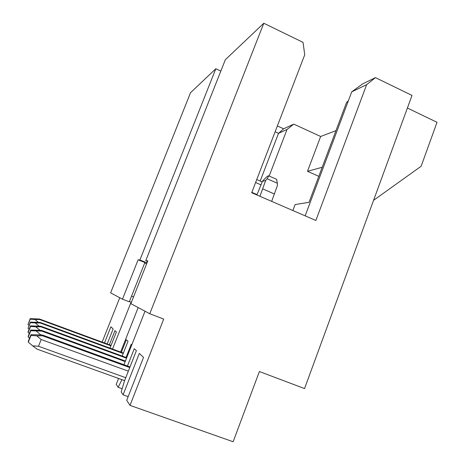 <?xml version="1.0" encoding="UTF-8"?>
<svg xmlns="http://www.w3.org/2000/svg" width="465" height="465" viewBox="0 0 465 465"><rect width="100%" height="100%" fill="white"/><g stroke="black" fill="none" stroke-linecap="round" stroke-linejoin="round"><path stroke-width="0.7" d="M102.137 342.089L119.772 297.745M122.475 299.187L138.111 259.819L144.888 262.51L129.322 301.814L122.475 299.187L110.618 292.857L190.522 92.727L215.824 68.739L220.84 71.075M104.462 342.949L110.873 326.814L113.146 328.941L107.188 343.949M109.362 344.751L114.96 330.638L116.384 331.969L109.99 348.116M112.536 349.052L131.089 302.174L129.433 301.541M260.191 181.048L278.518 133.339L275.117 131.793M269.171 176.055L287.021 129.462L278.518 133.339L283.633 128.822L277.361 125.957M287.021 129.462L293.764 124.12L283.633 128.822M138.111 259.819L139.901 260.005L215.824 68.739M147.608 261.359L145.766 260.627L225.339 59.712L263.795 23.25L303.035 42.356L304.749 54.754L251.681 192.731L315.869 220.48L366.641 84.665L351.738 91.832L305.15 215.847M293.764 124.12L320.647 136.478L335.957 130.671M351.738 91.832L362.694 83.863L375.458 77.626L412.019 95.43L304.546 388.583L259.389 371.535L233.139 441.75L130.026 405.387L126.724 400.353L143.528 357.364L139.32 353.423L123.097 394.832L128.177 396.639M407.398 108.031L437.024 122.312L421.139 166.249L373.564 200.322M133.531 296.926L131.56 296.164M131.089 302.174L131.403 302.297M144.691 263.021L146.644 263.795M147.021 262.835L139.901 260.005M147.579 261.347L146.783 262.742L147.37 261.26M145.766 260.627L147.812 260.842L130.863 303.662L149.771 313.753L263.795 23.25M149.771 313.753L163.703 319.077L130.026 405.387M375.458 77.626L366.641 84.665M348.047 101.661L346.611 102.312L309.033 202.304L295.118 204.559L292.857 210.529M320.647 136.478L307.499 171.294L322.193 167.278M348.314 100.957L346.611 102.312M307.499 171.294L318.787 176.34M122.156 388.723L118.145 387.293L116.238 384.392L118.575 378.446M123.097 394.832L121.191 391.931L124.446 381.091L136.379 350.674L134.257 348.686L127.451 366.007M120.621 352.028L138.163 307.557M121.382 352.307L126.341 339.735L128.026 341.287L122.208 356.05M126.044 357.457L131.24 344.245L131.822 344.774M145.022 311.213L123.969 364.74M118.145 387.293L121.964 379.667M256.895 194.98L262.394 181.397L265.684 180.467L259.918 196.288M271.67 201.368L277.373 185.587L277.378 183.251L276.588 179.316L276.047 179.077M274.478 194.004L262.748 188.9M257.04 194.597L251.832 192.341M277.378 183.251L267.084 178.734L265.684 180.467M267.084 178.734L268.799 175.886L268.282 175.828C267.305 176.247 265.858 177.52 263.94 179.641L262.394 181.397M126.736 357.707L40.763 326.192L40.879 326.819L35.747 326.808L40.095 330.278M40.879 326.819L126.538 358.207M35.747 326.808L30.568 326.482L30.539 325.855L40.763 326.192M123.388 353.045L40.083 322.414L40.188 322.983L123.213 353.499M40.188 322.983L35.305 322.966L39.019 326.081M35.305 322.966L30.376 322.652L30.353 322.088L40.083 322.414M111.071 345.385L39.467 318.99L39.56 319.507L110.908 345.797M39.56 319.507L34.904 319.478L38.281 322.303M34.904 319.478L30.208 319.182L30.179 318.665L39.467 318.99M124.626 380.62L37.066 349.145L32.695 345.867L38.479 346.245L125.771 377.714M129.997 366.937L42.356 335.015L42.495 335.794L36.787 335.823L41.205 339.537L128.346 371.151M41.205 339.537L38.479 346.245M42.495 335.794L129.752 367.559M36.787 335.823L31.01 335.451L30.975 334.672L42.356 335.015M125.428 361.032L41.513 330.365L41.641 331.063L125.207 361.59M41.641 331.063L30.777 330.725L30.742 330.028L41.513 330.365M36.241 331.074L40.42 334.585L41.449 334.957M40.42 334.585L40.298 334.881M30.539 325.855L28.103 331.801L28.115 332.475L29.324 333.492M28.115 332.475L30.568 326.482M30.353 322.088L28.045 328.354L30.376 322.652M28.045 328.354L29.138 329.272M30.179 318.665L27.987 324.611L30.208 319.182M27.987 324.611L28.975 325.448M30.975 334.672L28.266 341.304L28.278 342.141L32.695 345.867M28.278 342.141L31.01 335.451M30.742 330.028L28.179 336.294L28.196 337.049L29.539 338.183M28.196 337.049L30.777 330.725M260.952 184.849L255.611 182.518M276.588 179.316L268.799 175.886M262.179 181.914L256.75 179.542"/></g></svg>
